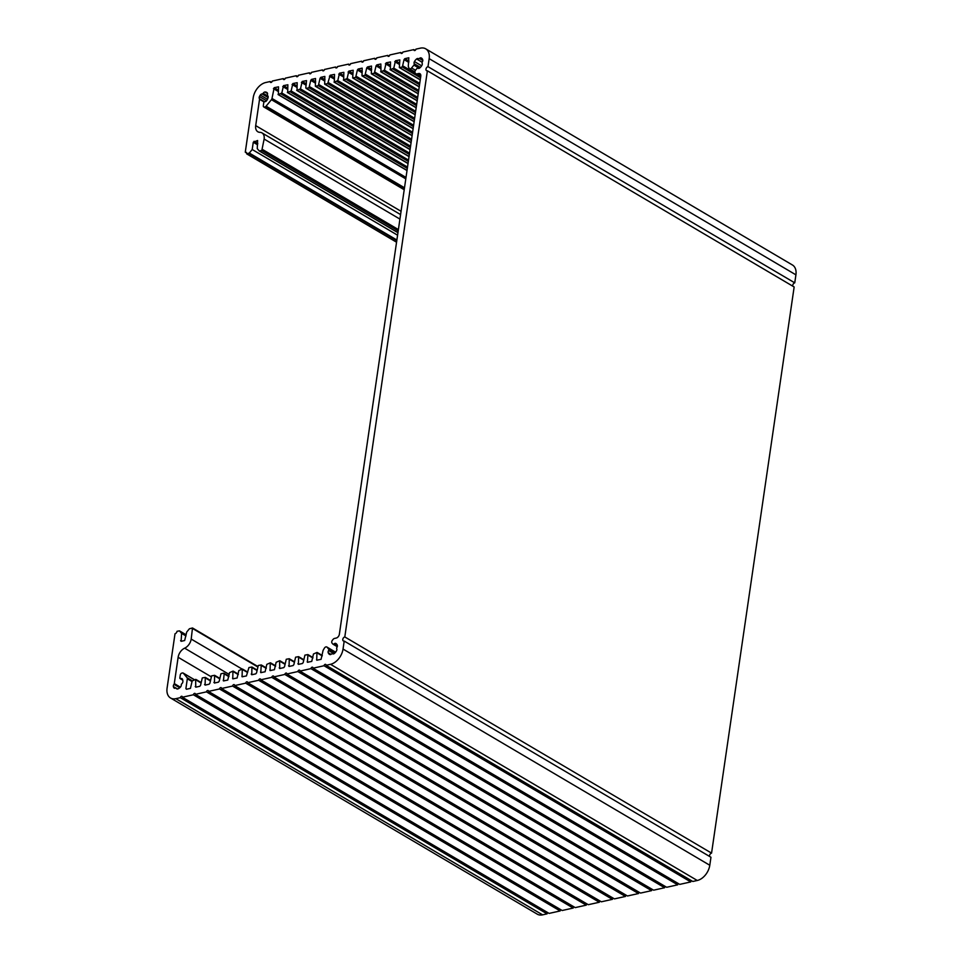 <?xml version="1.0" encoding="UTF-8"?>
<svg xmlns="http://www.w3.org/2000/svg" width="963" height="963" viewBox="0 0 963 963"><rect width="100%" height="100%" fill="white"/><g stroke="black" fill="none" stroke-linecap="round" stroke-linejoin="round"><path stroke-width="1.44" d="M420.711 74.777L418.58 73.525A3.551 2.347 -59.5 0 1 419.916 73.694A3.551 2.347 -59.5 0 1 420.783 76.161L339.361 634.244A3.551 2.347 120.5 0 1 336.219 638.06L334.45 638.457A2.275 1.505 -59.5 0 0 333.162 639.324L332.464 640.166A2.275 1.505 -59.5 0 0 332.042 643.091L332.873 644.091A1.168 0.77 -59.5 0 0 333.98 643.958A2.275 1.505 120.5 0 1 335.81 643.453A6.32 4.177 120.5 0 1 335.955 643.537A6.32 4.177 120.5 0 1 337.303 645.258A2.275 1.505 120.5 0 1 336.894 647.473A1.168 0.77 -59.5 0 0 336.713 648.689A2.275 1.505 120.5 0 1 336.484 650.856A6.32 4.177 120.5 0 1 334.33 653.48A2.275 1.505 120.5 0 1 332.608 653.817A2.275 1.505 120.5 0 1 332.536 653.769A1.168 0.77 -59.5 0 0 331.525 653.997A2.275 1.505 120.5 0 1 329.707 654.503A6.32 4.177 120.5 0 1 329.539 654.419A6.32 4.177 120.5 0 1 328.202 652.709A2.275 1.505 120.5 0 1 328.612 650.507A1.168 0.77 -59.5 0 0 328.708 649.17L327.083 647.22A2.275 1.505 -59.5 0 0 326.818 646.992A2.275 1.505 -59.5 0 0 324.362 648.207L323.315 650.013A2.275 1.505 -59.5 0 0 322.918 651.132L321.076 659.342L316.743 660.185L316.923 652.469L313.469 654.009L311.747 661.412L307.414 662.267L307.919 654.575L304.922 655.129L303.201 662.532L302.418 663.495L298.41 664.374L298.59 656.658L295.593 657.199L293.871 664.614L293.077 665.565L289.081 666.456L289.261 658.728L286.264 659.27L284.53 666.685L283.748 667.636L279.752 668.527L279.595 660.75L276.14 662.303L274.419 669.706L270.085 670.561L270.266 662.833L266.811 664.374L265.09 671.777L260.756 672.631L261.262 664.939L258.265 665.493L256.543 672.896L255.761 673.859L251.764 674.75L251.933 667.022L248.936 667.564L246.432 675.93L242.098 676.772L242.279 669.044L238.824 670.597L237.103 678L232.769 678.843L232.938 671.127L229.495 672.668L227.762 680.071L223.44 680.925L224.162 673.847L223.609 673.197L220.948 673.787L219.215 681.19L218.432 682.153L214.436 683.032L214.617 675.316L211.619 675.857L209.886 683.261L209.103 684.224L205.107 685.114L205.288 677.386L202.29 677.928L200.557 685.343L199.774 686.294L195.778 687.185L195.621 679.409L192.167 680.961L190.445 688.364L186.449 689.255L185.895 688.593L187.328 678.783A1.77 1.168 -59.5 0 0 187.099 677.723L183.355 673.233A1.77 1.168 -59.5 0 0 183.151 673.053A1.77 1.168 -59.5 0 0 182.489 672.968L181.838 673.113A1.77 1.168 -59.5 0 0 180.274 675.027L179.864 677.82A1.168 0.77 -59.5 0 0 180.767 678.626A2.275 1.505 120.5 0 1 181.971 678.614A2.275 1.505 120.5 0 1 182.356 679.011A6.32 4.177 120.5 0 1 182.886 681.575A2.275 1.505 120.5 0 1 181.838 683.742A1.168 0.77 -59.5 0 0 181.285 684.958A2.275 1.505 120.5 0 1 180.394 687.161A6.32 4.177 120.5 0 1 177.842 688.906A2.275 1.505 120.5 0 1 176.771 688.858A2.275 1.505 120.5 0 1 176.325 688.352A1.168 0.77 -59.5 0 0 175.459 688.1A2.275 1.505 120.5 0 1 174.219 688.136A2.275 1.505 120.5 0 1 173.846 687.763A6.32 4.177 120.5 0 1 173.376 686.571A2.275 1.505 120.5 0 1 173.978 684.344A1.168 0.77 -59.5 0 0 174.291 683.598L178.131 657.284A8.872 5.862 120.5 0 1 184.655 648.171A8.872 5.862 -59.5 0 0 191.192 639.071L192.504 627.972L189.41 628.767L186.726 632.029L184.655 640.527L181.104 641.31L181.622 633.389L179.479 630.861L177.023 631.295A2.275 1.505 120.5 0 1 175.013 633.738L167.081 688.16A14.156 9.365 -59.5 0 0 170.523 697.982A14.156 9.365 -59.5 0 0 175.844 698.669L180.322 697.669A1.348 0.891 120.5 0 1 182.344 697.224L193.382 694.768A1.348 0.891 120.5 0 1 195.405 694.323L206.443 691.867A1.348 0.891 120.5 0 1 208.465 691.422L219.504 688.966A1.348 0.891 120.5 0 1 221.526 688.509L232.565 686.065A1.348 0.891 120.5 0 1 234.599 685.608L245.637 683.164A1.348 0.891 120.5 0 1 247.66 682.707L258.698 680.263A1.348 0.891 120.5 0 1 260.72 679.806L271.759 677.35A1.348 0.891 120.5 0 1 273.781 676.905L284.819 674.449A1.348 0.891 120.5 0 1 286.842 674.004L297.88 671.548A1.348 0.891 120.5 0 1 299.914 671.103L310.941 668.647A1.348 0.891 120.5 0 1 312.975 668.202L324.013 665.746A1.348 0.891 120.5 0 1 326.036 665.301L330.514 664.301A14.156 9.365 -59.5 0 0 343.033 649.062L344.2 641.069A2.275 1.505 120.5 0 1 343.346 640.961A2.275 1.505 120.5 0 1 342.936 638.806A2.275 1.505 120.5 0 1 344.802 636.94L427.391 70.793L794.15 286.974L711.561 853.122L344.802 636.94M185.967 635.953L181.622 633.389M547.803 912.635A1.348 0.891 -59.5 0 0 547.08 913.851L542.602 914.85A14.156 9.365 120.5 0 1 537.294 914.176L170.523 697.982M547.08 913.851L180.322 697.669M560.863 909.734A1.348 0.891 -59.5 0 0 560.141 910.95L549.103 913.406L182.344 697.224M560.141 910.95L193.382 694.768M573.924 906.833A1.348 0.891 -59.5 0 0 573.202 908.049L562.163 910.504L195.405 694.323M573.202 908.049L206.443 691.867M586.985 903.932A1.348 0.891 -59.5 0 0 586.262 905.148L575.224 907.603L208.465 691.422M586.262 905.148L219.504 688.966M600.045 901.031A1.348 0.891 -59.5 0 0 599.335 902.247L588.297 904.702L221.526 688.509M599.335 902.247L232.565 686.065M613.106 898.118A1.348 0.891 -59.5 0 0 612.396 899.346L601.357 901.801L234.599 685.608M612.396 899.346L245.637 683.164M626.179 895.217A1.348 0.891 -59.5 0 0 625.456 896.445L614.418 898.888L247.66 682.707M625.456 896.445L258.698 680.263M639.239 892.316A1.348 0.891 -59.5 0 0 638.517 893.544L627.479 895.987L260.72 679.806M638.517 893.544L271.759 677.35M652.3 889.415A1.348 0.891 -59.5 0 0 651.578 890.643L640.539 893.086L273.781 676.905M651.578 890.643L284.819 674.449M665.361 886.514A1.348 0.891 -59.5 0 0 664.639 887.73L653.612 890.185L286.842 674.004M664.639 887.73L297.88 671.548M678.421 883.613A1.348 0.891 -59.5 0 0 677.711 884.828L666.673 887.284L299.914 671.103M677.711 884.828L310.941 668.647M691.494 880.712A1.348 0.891 -59.5 0 0 690.772 881.927L679.734 884.383L312.975 668.202M690.772 881.927L324.013 665.746M344.2 641.069L710.959 857.251L709.791 865.255A14.156 9.365 120.5 0 1 697.272 880.483L692.794 881.482L326.036 665.301M711.561 853.122A2.275 1.505 -59.5 0 0 709.599 856.444M418.58 73.525L416.81 73.922A2.275 1.505 120.5 0 1 415.956 73.814A2.275 1.505 120.5 0 1 415.691 73.585L415.209 73.007A2.275 1.505 120.5 0 1 415.631 70.082L416.823 68.626A1.168 0.77 120.5 0 1 417.93 68.241A2.275 1.505 -59.5 0 0 418.038 68.301A2.275 1.505 -59.5 0 0 419.76 67.964A6.32 4.177 -59.5 0 0 421.902 65.352A2.275 1.505 -59.5 0 0 422.131 63.185A1.168 0.77 120.5 0 1 422.312 61.957A2.275 1.505 -59.5 0 0 422.721 59.754A6.32 4.177 -59.5 0 0 421.373 58.033A6.32 4.177 -59.5 0 0 421.216 57.949A2.275 1.505 -59.5 0 0 419.387 58.454A1.168 0.77 120.5 0 1 418.375 58.683A2.275 1.505 -59.5 0 0 418.303 58.635A2.275 1.505 -59.5 0 0 416.582 58.972A6.32 4.177 -59.5 0 0 414.439 61.572A2.275 1.505 -59.5 0 0 414.21 63.751A1.168 0.77 120.5 0 1 413.909 65.123L411.598 67.952A2.275 1.505 120.5 0 1 409.444 68.71A2.275 1.505 120.5 0 1 408.986 68.144L408.408 66.7A2.275 1.505 120.5 0 1 408.324 65.689L408.83 57.78L404.833 58.659L404.051 59.622L402.329 67.025L399.332 67.579L399.838 59.887L395.504 60.741L393.783 68.144L390.328 69.685L390.509 61.957L386.175 62.812L384.454 70.215L380.999 71.768L380.842 63.991L376.846 64.882L376.064 65.833L374.33 73.248L371.333 73.79L371.513 66.062L367.517 66.953L366.722 67.904L365.001 75.319L362.004 75.86L362.184 68.144L358.176 69.023L357.393 69.986L355.672 77.389L352.675 77.943L353.18 70.251L348.847 71.106L347.125 78.509L343.671 80.049L343.851 72.333L339.518 73.176L337.796 80.579L334.342 82.132L334.522 74.404L330.189 75.246L327.685 83.612L324.675 84.154L324.856 76.426L320.86 77.317L320.077 78.28L318.344 85.683L315.346 86.237L315.527 78.509L311.531 79.387L310.748 80.35L309.015 87.753L306.354 88.343L305.801 87.693L306.523 80.615L302.201 81.47L300.468 88.873L297.025 90.414L297.194 82.698L292.872 83.54L291.139 90.943L287.696 92.496L287.865 84.768L283.531 85.611L281.81 93.014L278.355 94.567L278.536 86.839L274.202 87.681L271.987 98.455A1.77 1.168 120.5 0 1 271.434 99.683L266.077 106.207A1.77 1.168 120.5 0 1 265.066 106.881L264.416 107.025A1.77 1.168 120.5 0 1 263.754 106.941A1.77 1.168 120.5 0 1 263.32 105.713L263.73 102.909A1.168 0.77 120.5 0 1 264.933 101.633A2.275 1.505 -59.5 0 0 266.751 100.489A6.32 4.177 -59.5 0 0 268.087 97.516A2.275 1.505 -59.5 0 0 267.618 95.686A1.168 0.77 120.5 0 1 267.413 94.639A2.275 1.505 -59.5 0 0 267.112 92.701A6.32 4.177 -59.5 0 0 266.691 92.4A6.32 4.177 -59.5 0 0 264.909 92.015A2.275 1.505 -59.5 0 0 263.14 93.303A1.168 0.77 120.5 0 1 262.129 93.965A2.275 1.505 -59.5 0 0 260.311 95.06A6.32 4.177 -59.5 0 0 259.456 96.553A2.275 1.505 -59.5 0 0 259.42 98.659A1.168 0.77 120.5 0 1 259.541 99.309L255.701 125.623A8.872 5.862 -59.5 0 0 257.855 131.775A8.872 5.862 -59.5 0 0 259.914 132.34A8.872 5.862 120.5 0 1 261.972 132.894A8.872 5.862 120.5 0 1 264.127 139.057L261.816 150.493L259.228 150.95L257.253 148.615L257.603 140.502L253.269 142.247L252.21 149.506L249.309 153.045L246.672 153.851A2.275 1.505 -59.5 0 0 246.119 152.274A2.275 1.505 -59.5 0 0 245.276 152.166L253.209 97.745A14.156 9.365 120.5 0 1 265.728 82.517L270.206 81.518A1.348 0.891 -59.5 0 0 272.228 81.073L283.266 78.617A1.348 0.891 -59.5 0 0 285.289 78.172L296.327 75.716A1.348 0.891 -59.5 0 0 298.361 75.27L309.388 72.815A1.348 0.891 -59.5 0 0 311.422 72.357L322.461 69.914A1.348 0.891 -59.5 0 0 324.483 69.456L335.521 67.013A1.348 0.891 -59.5 0 0 337.544 66.555L348.582 64.112A1.348 0.891 -59.5 0 0 350.604 63.654L361.643 61.199A1.348 0.891 -59.5 0 0 363.665 60.753L374.703 58.298A1.348 0.891 -59.5 0 0 376.738 57.852L387.776 55.397A1.348 0.891 -59.5 0 0 389.798 54.951L400.837 52.496A1.348 0.891 -59.5 0 0 402.859 52.05L413.897 49.595A1.348 0.891 -59.5 0 0 415.92 49.149L420.398 48.15A14.156 9.365 120.5 0 1 425.706 48.824A14.156 9.365 120.5 0 1 429.161 58.659L427.993 66.664A2.275 1.505 -59.5 0 0 426.128 68.529A2.275 1.505 -59.5 0 0 426.537 70.684A2.275 1.505 -59.5 0 0 427.391 70.793M792.79 286.167A2.275 1.505 120.5 0 1 794.752 282.845L795.92 274.84A14.156 9.365 -59.5 0 0 792.477 265.018L425.706 48.824M397.575 235.189L252.21 149.506M396.551 242.207L246.672 153.851M246.624 152.973L245.276 152.166M271.506 82.288L270.206 81.518M284.579 79.387L283.266 78.617M297.639 76.486L296.327 75.716M310.7 73.585L309.388 72.815M323.761 70.684L322.461 69.914M336.821 67.783L335.521 67.013M349.894 64.882L348.582 64.112M362.955 61.969L361.643 61.199M376.015 59.068L374.703 58.298M389.076 56.167L387.776 55.397M402.137 53.266L400.837 52.496M415.197 50.365L413.897 49.595M794.752 282.845L427.993 66.664M194.333 679.697L183.355 673.233M187.099 677.723L192.227 680.745M192.082 681.575L187.328 678.783M185.895 688.593L186.858 689.159M180.563 640.648L181.526 641.214M200.918 682.875L196.163 680.071M195.224 686.523L196.187 687.088M179.479 630.861L186.136 634.786L179.587 630.958M257.446 666.745L192.72 628.586M242.11 669.08L191.192 639.071M316.526 659.571L317.489 660.137M322.22 655.923L317.465 653.119M307.197 661.653L308.16 662.219M312.891 657.994L308.136 655.201M297.868 663.724L298.831 664.289M303.562 660.064L298.807 657.272M288.539 665.794L289.502 666.36M294.221 662.147L289.478 659.342M279.198 667.865L280.161 668.43M284.892 664.217L280.149 661.412M269.869 669.935L270.832 670.501M275.562 666.288L270.82 663.483M260.54 672.018L261.503 672.583M266.233 668.358L261.479 665.565M251.211 674.088L252.174 674.654M256.904 670.429L252.15 667.636M241.882 676.158L242.845 676.724M247.575 672.511L242.82 669.706M232.552 678.229L233.515 678.795M238.246 674.582L233.491 671.777M223.223 680.299L224.186 680.877M228.917 676.652L224.162 673.847M213.894 682.382L214.845 682.948M219.576 678.722L214.833 675.93M204.553 684.452L205.516 685.018M210.247 680.805L205.504 678M333.98 643.958L337.399 645.968M331.019 654.371L328.202 652.709M334.017 653.696L328.612 650.507M334.992 652.878L328.708 649.17M335.569 652.228L327.083 647.22M182.669 679.746L180.767 678.626M177.433 689.002L176.325 688.352M174.712 688.268L173.846 687.763M175.832 688.015L173.376 686.571M179.768 687.751L173.978 684.344M180.382 687.173L174.291 683.598M210.885 676.592L178.131 657.284M229.23 674.449L184.655 648.171M542.602 914.85L175.844 698.669M697.272 880.483L330.514 664.301M709.791 865.255L343.033 649.062M337.267 646.679L333.186 644.271M404.255 189.446L264.416 107.025M265.066 106.881L404.316 188.965M404.496 187.785L266.077 106.207M271.434 99.683L405.796 178.877M406.001 177.445L271.987 98.455M273.42 88.644L278.175 91.437M253.269 142.247L257.615 144.811M257.807 143.499L254.051 141.296M259.36 150.998L397.948 232.685L259.228 150.95M278.367 90.137L274.202 87.681M407.024 170.403L278.355 94.567M281.027 93.977L407.313 168.417M407.505 167.105L281.81 93.014M282.749 86.562L287.504 89.366M248.803 153.382L396.792 240.618M396.876 240.028L249.309 153.045M397.96 232.577L259.565 150.998M261.816 150.493L398.201 230.879M398.393 229.579L262.598 149.542M399.922 219.095L264.127 139.057M404.051 59.622L408.806 62.414M408.986 61.114L404.833 58.659M402.329 67.025L420.542 77.762M415.535 73.393L403.112 66.074M420.253 79.76L399.657 67.615M394.722 61.692L399.476 64.485M399.657 63.185L395.504 60.741M393 69.095L419.531 84.732M419.712 83.432L393.783 68.144M419.23 86.73L390.328 69.685M385.393 63.763L390.135 66.567M390.328 65.255L386.175 62.812M383.659 71.166L418.508 91.714M418.7 90.402L384.454 70.215M418.219 93.7L380.999 71.768M376.064 65.833L380.806 68.638M380.999 67.338L376.846 64.882M374.33 73.248L417.497 98.683M417.677 97.383L375.113 72.285M417.196 100.67L371.67 73.838M366.722 67.904L371.477 70.708M371.67 69.408L367.517 66.953M365.001 75.319L416.473 105.653M416.666 104.353L365.784 74.356M416.185 107.651L362.341 75.908M357.393 69.986L362.148 72.779M362.341 71.479L358.176 69.023M355.672 77.389L415.462 112.623M415.643 111.323L356.454 76.438M415.161 114.621L353.012 77.979M348.064 72.056L352.819 74.861M353.012 73.549L348.847 71.106M346.343 79.46L414.439 119.605M414.632 118.293L347.125 78.509M414.15 121.591L343.671 80.049M338.735 74.127L343.49 76.932M343.683 75.62L339.518 73.176M337.014 81.53L413.428 126.574M413.609 125.274L337.796 80.579M413.127 128.573L334.342 82.132M329.406 76.197L334.161 79.002M334.342 77.702L330.189 75.246M327.685 83.612L412.405 133.544M412.597 132.244L328.467 82.649M412.116 135.542L325.013 84.202M320.077 78.28L324.82 81.073M325.013 79.773L320.86 77.317M318.344 85.683L411.394 140.526M411.574 139.214L319.138 84.732M411.093 142.512L315.683 86.273M310.748 80.35L315.491 83.143M315.683 81.843L311.531 79.387M309.015 87.753L410.37 147.495M410.563 146.195L309.797 86.802M410.082 149.482L306.354 88.343M301.419 82.421L306.162 85.225M306.354 83.913L302.201 81.47M299.686 89.824L409.359 154.465M409.54 153.165L300.468 88.873M409.058 156.463L297.025 90.414M292.078 84.491L296.833 87.296M297.025 85.984L292.872 83.54M290.357 91.894L408.336 161.447M408.529 160.135L291.139 90.943M408.047 163.433L287.696 92.496M287.696 88.066L283.531 85.611M422.805 60.476L419.387 58.454M422.155 62.258L416.582 58.972M421.625 65.809L414.439 61.572M420.386 67.386L414.21 63.751M419.254 68.277L413.909 65.123M415.498 70.251L411.598 67.952M267.533 93.555L264.909 92.015M268.027 96.18L263.14 93.303M268.099 97.48L262.129 93.965M267.461 99.273L260.311 95.06M266.558 100.742L259.456 96.553M264.596 101.705L259.42 98.659M264.163 102.03L259.541 99.309M401.065 211.306L255.701 125.623M795.92 274.84L429.161 58.659M420.759 76.246L416.81 73.922M183.151 673.053L194.406 679.685M195.958 679.457L200.99 682.418M192.504 627.972L257.518 666.3M317.248 652.505L322.28 655.478M307.919 654.575L312.951 657.548M298.59 656.658L303.622 659.619M289.261 658.728L294.293 661.689M279.932 660.799L284.964 663.76M270.603 662.869L275.635 665.842M261.262 664.939L266.306 667.913M251.933 667.022L256.965 669.983M242.604 669.092L247.635 672.054M233.275 671.163L238.306 674.136M223.946 673.233L228.977 676.207M214.617 675.316L219.648 678.277M205.288 677.386L210.319 680.347M326.818 646.992L335.606 652.18M180.141 678.626L182.777 680.179M176.097 688.088L177.601 688.978M333.017 644.211L337.255 646.703M404.207 189.735L263.754 106.941M407.012 170.547L278.03 94.518M420.229 79.893L399.332 67.579M419.218 86.875L389.991 69.649M418.195 93.844L380.662 71.719M417.184 100.814L371.333 73.79M416.16 107.784L362.004 75.86M415.149 114.766L352.675 77.943M414.126 121.735L343.346 80.013M413.115 128.705L334.017 82.084M412.092 135.687L324.675 84.154M411.081 142.656L315.346 86.237M410.057 149.626L306.017 88.307M409.046 156.608L296.688 90.378M408.023 163.578L287.359 92.448M414.897 71.924L409.444 68.71M400.584 214.593L261.972 132.894M420.711 76.619L415.956 73.814"/></g></svg>
